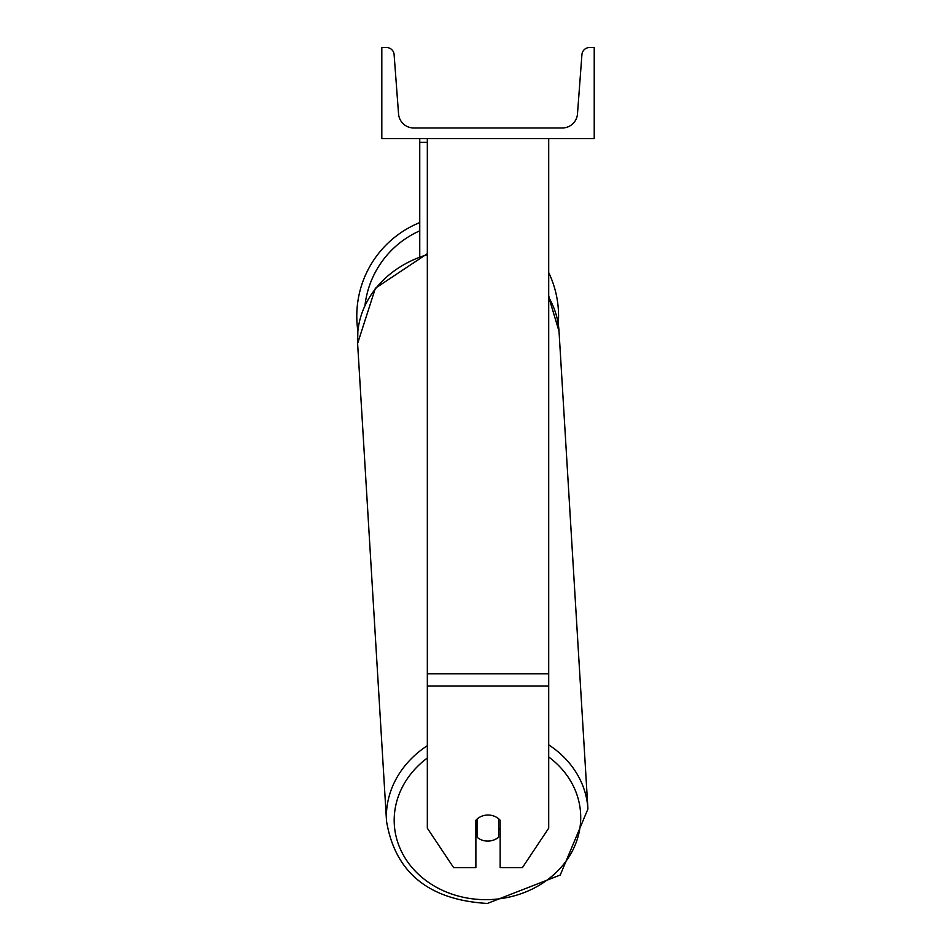 <?xml version="1.0" encoding="UTF-8"?>
<svg xmlns="http://www.w3.org/2000/svg" width="951" height="951" viewBox="0 0 951 951"><rect width="100%" height="100%" fill="white"/><g stroke="black" fill="none" stroke-linecap="round" stroke-linejoin="round"><path stroke-width="1.43" d="M548.703 685.98L427.332 685.98L427.332 828.178L453.603 867.597L475.88 867.597L475.88 820.297A15.168 13.136 0 0 1 488.018 815.043A15.168 13.136 0 0 1 500.155 820.297L500.155 867.597L522.42 867.597L548.703 828.178L548.703 138.584M427.332 685.98L427.332 138.584M419.748 256.247L419.748 142.377L427.332 142.377M419.748 138.584L419.748 142.377M548.703 272.58A100.889 100.889 0 0 1 558.249 324.077L559.022 331.281A100.889 87.337 -3.5 0 0 548.703 297.271M427.332 745.667A100.889 87.337 176.5 0 0 386.522 821.153L357.612 343.477L357.873 330.877A100.889 100.889 0 0 1 419.748 222.593M594.22 138.584L381.815 138.584L381.815 47.55L386.546 47.55A7.584 7.584 0 0 1 394.106 54.576L398.552 113.918A15.168 15.168 0 0 0 413.673 127.957L562.362 127.957A15.168 15.168 0 0 0 577.483 113.918L581.929 54.576A7.584 7.584 0 0 1 589.489 47.55L594.22 47.55L594.22 138.584M475.88 829.652A15.168 13.136 176.5 0 0 476.974 830.675L477.39 837.498A15.168 13.136 176.5 0 0 488.006 841.088A15.168 13.136 176.5 0 0 498.621 837.177L498.621 818.787M477.39 837.498L477.39 818.799M498.621 829.973A15.168 13.136 176.5 0 0 500.155 828.297M476.974 830.675L476.974 819.168M548.703 673.843L427.332 673.843M549.143 297.663A93.305 93.305 0 0 0 548.703 295.606M419.748 230.831A93.305 93.305 0 0 0 365.018 305.116M548.703 756.996A93.305 80.764 -3.5 0 1 574.796 845.867A93.305 80.764 -3.5 0 1 487.447 899.658A93.305 80.764 -3.5 0 1 399.848 847.912A93.305 80.764 -3.5 0 1 427.332 757.995M427.332 253.691L375.372 288.248L357.612 343.477A100.889 87.337 -3.5 0 1 427.332 254.702M548.703 296.89L559.022 331.281L587.932 808.968L560.234 875.027L487.34 903.45L560.234 875.039L587.932 808.968A100.889 87.337 176.5 0 0 548.703 744.871M386.522 821.153C395.129 872.531 428.746 899.955 487.34 903.45"/></g></svg>
